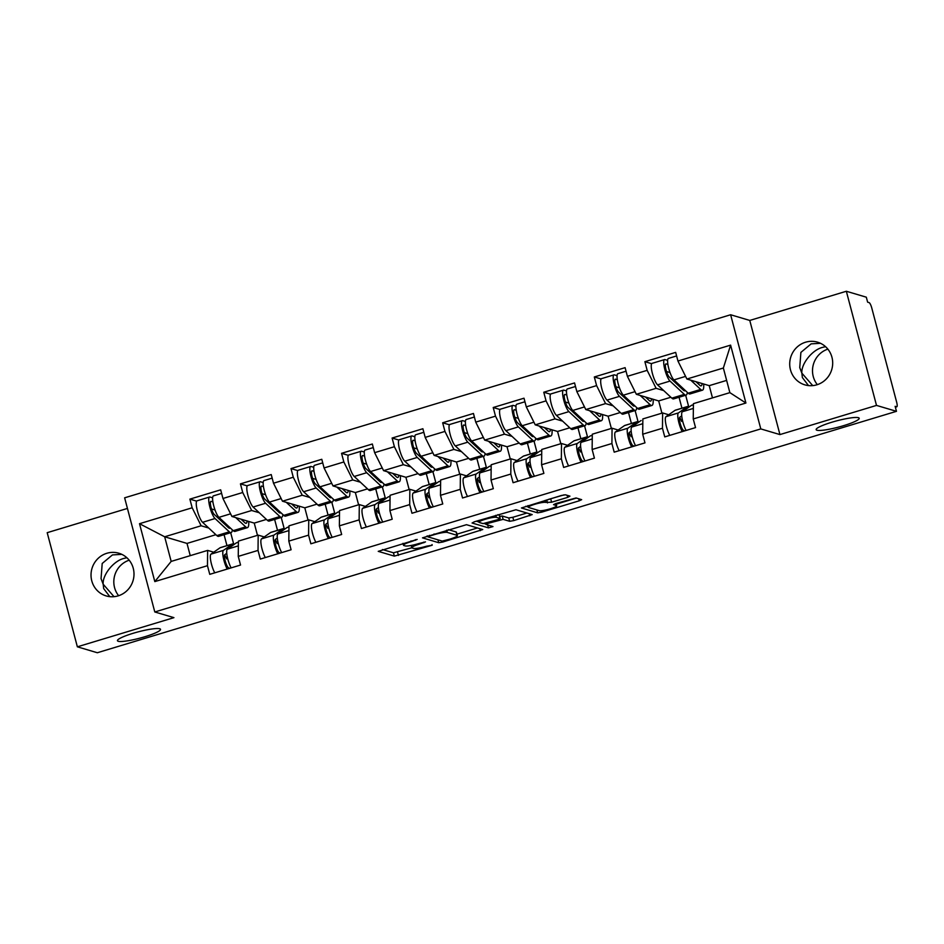 <?xml version="1.0" encoding="UTF-8"?>
<svg xmlns="http://www.w3.org/2000/svg" width="944" height="944" viewBox="0 0 944 944"><rect width="100%" height="100%" fill="white"/><g stroke="black" fill="none" stroke-linecap="round" stroke-linejoin="round"><path stroke-width="1.42" d="M126.85 557.727L124.112 558.376C113.858 560.606 102.341 574.813 103.167 584.218L114.035 596.679M159.725 628.751A22.267 3.257 -14.8 0 1 160.515 629.329A22.267 3.257 -14.8 0 1 142.343 637.471A22.267 3.257 -14.8 0 1 118.248 641.283A22.267 3.257 -14.8 0 1 117.457 640.705A22.267 3.257 -14.8 0 1 135.629 632.563A22.267 3.257 -14.8 0 1 159.725 628.751M825.54 346.66L822.802 347.321C812.548 349.551 801.031 363.747 801.857 373.151L812.725 385.612M858.415 417.696A22.267 3.257 -14.8 0 1 859.205 418.275A22.267 3.257 -14.8 0 1 841.021 426.417A22.267 3.257 -14.8 0 1 816.926 430.228A22.267 3.257 -14.8 0 1 816.147 429.65A22.267 3.257 -14.8 0 1 834.319 421.508A22.267 3.257 -14.8 0 1 858.415 417.696M417.177 539.425L378.237 551.355L394.344 556.122L432.21 545.219L426.594 546.175A10.927 1.593 165.2 0 1 413.543 548.393L412.209 548.004A10.927 1.593 165.2 0 1 411.82 547.721A10.927 1.593 165.2 0 1 419.525 544.074L425.496 541.891L418.263 543.709A10.927 1.593 165.2 0 1 405.224 545.927L403.879 545.538A10.927 1.593 165.2 0 1 403.501 545.254A10.927 1.593 165.2 0 1 411.195 541.608L417.177 539.425M808.501 385.589L802.376 377.553L801.857 373.151L799.745 367.605L800.89 352.407L811.132 343.864L820.489 343.297M816.82 384.81A22.267 21.417 106.5 0 1 804.866 384.857A22.267 21.417 106.5 0 1 789.715 363.605A22.267 21.417 106.5 0 1 805.574 342.212A22.267 21.417 106.5 0 1 817.528 342.165A22.267 21.417 106.5 0 1 832.691 363.416A22.267 21.417 106.5 0 1 816.82 384.81M109.811 596.643L103.687 588.608L103.167 584.218L101.055 578.66L102.2 563.474L112.442 554.919L121.8 554.352M118.142 595.865A22.267 21.417 106.5 0 1 106.176 595.924A22.267 21.417 106.5 0 1 91.025 574.66A22.267 21.417 106.5 0 1 106.884 553.267A22.267 21.417 106.5 0 1 118.838 553.219A22.267 21.417 106.5 0 1 134.001 574.483A22.267 21.417 106.5 0 1 118.142 595.865M817.327 384.645A22.267 21.417 106.5 0 1 827.864 349.127M118.637 595.711A22.267 21.417 106.5 0 1 129.175 560.193M567.663 497.37L569.952 496.143L565.432 494.798L561.361 495.494L521.418 507.978L537.643 512.84L541.714 512.144L579.25 500.804L581.657 499.671L576.076 497.96L555.945 503.506L553.538 504.651L556.358 505.536A9.133 1.333 165.2 0 1 556.689 505.772A9.133 1.333 165.2 0 1 549.231 509.111A9.133 1.333 165.2 0 1 539.343 510.68L528.746 507.53A9.133 1.333 165.2 0 1 528.416 507.294A9.133 1.333 165.2 0 1 535.873 503.954A9.133 1.333 165.2 0 1 545.762 502.397L551.603 502.22L567.663 497.37L567.12 495.305M779.933 434.582L876.504 405.413L896.47 411.324L97.326 652.741L77.361 646.817L173.932 617.647L154.792 611.972L760.793 428.906L779.933 434.582L749.772 320.441L730.632 314.753L760.793 428.906M466.501 524.687L422.487 537.856L438.712 542.717L442.795 542.033L482.738 529.549L466.501 524.687M474.36 521.784L515.967 509.748L532.192 514.61L513.725 520.604L509.654 521.3L503.117 519.353L488.39 523.271L485.983 524.416L492.98 526.575L488.449 527.861L472.071 523L474.36 521.784M688.648 406.498L685.674 395.253M638.085 421.767L635.111 410.522M587.534 437.048L584.56 425.791M536.983 452.318L534.009 441.072M486.42 467.587L483.458 456.341M435.868 482.856L432.895 471.611M385.317 498.125L382.344 486.88M334.766 513.406L331.792 502.149M284.203 528.675L281.229 517.43M730.632 314.753L124.632 497.818L154.792 611.972M651.667 363.7L644.882 361.682L647.159 370.343L656.115 388.326L663.715 390.58M644.882 361.682L675.668 352.383L677.945 361.033L730.609 345.126L745.913 403.029L693.25 418.947L695.539 427.597L664.753 436.895L662.464 428.246L642.699 434.216L644.976 442.866L614.19 452.164L611.913 443.515L592.136 449.486L594.425 458.135L563.639 467.433L561.35 458.784L541.585 464.755L543.874 473.404L513.088 482.714L510.798 474.053L491.033 480.024L493.323 488.685L462.536 497.984L460.247 489.334L440.482 495.305L442.76 503.954L411.973 513.253L409.696 504.603L389.919 510.574L392.208 519.224L361.422 528.522L359.133 519.873L339.368 525.843L341.657 534.493L310.871 543.791L308.582 535.142L288.817 541.113L291.094 549.762L260.308 559.072L258.031 550.411L238.254 556.382L240.543 565.043L209.757 574.341L207.468 565.692L154.816 581.598L139.511 523.696L192.175 507.778L201.131 525.773L208.718 528.026M196.671 501.146L189.886 499.128L192.175 507.778M189.886 499.128L220.672 489.83L222.961 498.479L242.726 492.508L251.682 510.503L259.281 512.757M247.234 485.877L240.437 483.859L242.726 492.508M240.437 483.859L271.223 474.561L273.512 483.21L293.277 477.239L302.233 495.234L309.833 497.488M297.785 470.596L291 468.59L293.277 477.239M291 468.59L321.786 459.291L324.063 467.941L343.84 461.97L352.796 479.953L360.384 482.207M348.336 455.327L341.551 453.321L343.84 461.97M341.551 453.321L372.337 444.01L374.626 452.672L394.391 446.701L403.348 464.684L410.935 466.938M398.899 440.057L392.102 438.04L394.391 446.701M392.102 438.04L422.888 428.741L425.178 437.391L444.943 431.42L453.899 449.415L461.498 451.669M449.45 424.788L442.665 422.77L444.943 431.42M442.665 422.77L473.451 413.472L475.729 422.121L495.506 416.151L504.45 434.146L512.049 436.399M500.001 409.519L493.216 407.501L495.506 416.151M493.216 407.501L524.003 398.203L526.292 406.852L546.057 400.881L555.013 418.876L562.6 421.13M550.553 394.238L543.768 392.232L546.057 400.881M543.768 392.232L574.554 382.934L576.843 391.583L596.608 385.612L605.564 403.595L613.163 405.849M601.116 378.969L594.319 376.963L596.608 385.612M594.319 376.963L625.105 367.653L627.394 376.314L647.159 370.343M680.081 418.133L679.479 417.956M668.718 414.758L662.629 412.953L662.464 428.246M642.699 434.216L642.852 418.924L662.629 412.953M656.115 388.326L636.35 394.297L658.688 400.929L670.865 397.247M681.946 408.186L679.055 397.247M661.921 413.165L658.688 400.929M627.394 376.314L636.35 394.297M629.53 433.402L628.928 433.225M618.167 430.039L612.066 428.222L611.913 443.515M592.136 449.486L592.301 434.193L612.066 428.222M605.564 403.595L585.799 409.566L608.125 416.198L620.314 412.516M631.394 423.455L628.503 412.528M611.358 428.434L608.125 416.198M576.843 391.583L585.799 409.566M578.979 448.671L578.377 448.494M567.615 445.308L561.515 443.503L561.35 458.784M541.585 464.755L541.75 449.474L561.515 443.503M555.013 418.876L535.236 424.847L557.574 431.467L569.751 427.785M580.831 438.724L577.952 427.797M560.807 443.715L557.574 431.467M526.292 406.852L535.236 424.847M528.428 463.952L527.814 463.764M517.052 460.578L510.964 458.772L510.798 474.053M491.033 480.024L491.187 464.743L510.964 458.772M504.45 434.146L484.685 440.116L507.022 446.736L519.2 443.055M530.28 453.993L527.389 443.066M510.256 458.985L507.022 446.736M475.729 422.121L484.685 440.116M477.865 479.222L477.263 479.045M466.501 475.847L460.401 474.041L460.247 489.334M440.482 495.305L440.636 480.012L460.401 474.041M453.899 449.415L434.134 455.386L456.459 462.005L468.649 458.336M479.729 469.274L476.838 458.336M459.704 474.254L456.459 462.005M425.178 437.391L434.134 455.386M427.313 494.491L426.712 494.314M415.95 491.116L409.849 489.311L409.696 504.603M389.919 510.574L390.084 495.281L409.849 489.311M403.348 464.684L383.583 470.655L405.908 477.286L418.098 473.605M429.178 484.543L426.287 473.605M409.141 489.523L405.908 477.286M374.626 452.672L383.583 470.655M376.762 509.76L376.149 509.583M365.387 506.397L359.298 504.58L359.133 519.873M339.368 525.843L339.533 510.551L359.298 504.58M352.796 479.953L333.02 485.936L355.357 492.556L367.535 488.874M378.615 499.813L375.736 488.886M358.59 504.792L355.357 492.556M324.063 467.941L333.02 485.936M326.199 525.029L325.597 524.852M314.836 521.666L308.747 519.861L308.582 535.142M288.817 541.113L288.97 525.832L308.747 519.861M302.233 495.234L282.468 501.205L304.806 507.825L316.983 504.143M328.064 515.082L325.173 504.155M308.039 520.073L304.806 507.825M273.512 483.21L282.468 501.205M275.648 540.31L275.046 540.121M264.285 536.935L258.184 535.13L258.031 550.411M238.254 556.382L238.419 541.101L258.184 535.13M251.682 510.503L231.917 516.474L254.243 523.094L266.432 519.412M277.512 530.351L274.621 519.424M257.476 535.342L254.243 523.094M222.961 498.479L231.917 516.474M233.652 543.945L230.678 532.699M225.097 555.579L224.495 555.402M213.733 552.205L207.633 550.399L207.468 565.692M201.131 525.773L164.669 536.782L171.171 561.409L207.633 550.399M215.881 534.693L187.006 543.414L164.669 536.782L139.511 523.696M226.961 545.632L224.07 534.693M187.006 543.414L190.24 555.65M171.171 561.409L154.816 581.598M127.428 508.438L47.2 532.676L77.361 646.817M876.504 405.413L846.343 291.259L866.309 297.183L867.63 302.174L869.094 302.611A5.216 1.204 73.2 0 1 871.772 308.004L896.658 402.179A5.216 1.204 73.2 0 1 896.8 406.77A5.216 1.204 73.2 0 1 896.611 406.77L895.148 406.333L896.47 411.324M846.343 291.259L749.772 320.441M693.25 418.947L693.415 403.654L729.865 392.645L723.364 368.018L686.902 379.028L709.239 385.648L726.632 380.397M712.472 397.896L709.239 385.648M729.865 392.645L745.913 403.029M677.945 361.033L686.902 379.028M730.609 345.126L723.364 368.018M382.462 549.538L393.459 552.795L411.844 547.78M456.979 534.151L477.511 527.944M426.841 536.133L427.856 536.44M429.65 536.039L428.045 536.888L442.181 541.089L449.651 539.201A10.927 1.593 165.2 0 0 457.356 535.567A10.927 1.593 165.2 0 0 456.967 535.283L447.303 532.416A10.927 1.593 165.2 0 0 434.264 534.646L429.65 536.039L429.461 535.342M457.356 535.567L456.471 532.239A10.927 1.593 165.2 0 0 456.082 531.956L456.967 535.283M448.306 529.643L456.082 531.956M526.964 513.005L512.852 517.277L513.725 520.604M499.612 516.344L502.243 516.026L508.769 517.973L512.852 517.277M485.877 524.038L484.272 523.554M478.927 521.973L476.307 521.194M496.343 517.347A9.133 1.333 165.2 0 0 486.455 518.917A9.133 1.333 165.2 0 0 478.997 522.256A9.133 1.333 165.2 0 0 479.328 522.492L483.057 523.601L497.795 519.684L500.202 518.539L496.343 517.347L495.801 515.306M499.258 515.353L500.072 518.457M497.771 514.704L499.199 515.129M548.027 499.529L564.064 494.868M556.264 504.155L576.43 498.066M525.761 506.255L528.345 507.011M247.092 520.982A12.874 2.974 -106.8 0 1 246.16 523.295A12.874 2.974 -106.8 0 1 245.688 523.283A12.874 2.974 -106.8 0 1 244.85 522.752L241.003 519.165M235.729 517.607L245.688 526.882A17.393 4.012 73.2 0 0 246.832 527.613A17.393 4.012 73.2 0 0 247.458 527.625A17.393 4.012 73.2 0 0 248.673 521.442M221.616 493.393L213.462 495.86A11.481 2.655 73.2 0 0 213.663 505.536A11.481 2.655 73.2 0 0 218.937 517.347L233.215 530.658A17.393 4.012 73.2 0 0 234.348 531.378A17.393 4.012 73.2 0 0 234.985 531.401L247.458 527.625M230.242 527.885A12.874 2.974 -106.8 0 1 229.793 528.239A12.874 2.974 -106.8 0 1 229.321 528.227A12.874 2.974 -106.8 0 1 228.483 527.696L214.194 514.386A6.962 1.605 -106.8 0 1 211.008 507.235A6.962 1.605 -106.8 0 1 210.878 501.358A6.962 1.605 -106.8 0 1 211.137 501.37L212.907 501.889M212.624 497.818L209.993 497.04A11.481 2.655 73.2 0 0 209.568 497.028A11.481 2.655 73.2 0 0 209.78 506.716A11.481 2.655 73.2 0 0 215.043 518.527L229.321 531.826A17.393 4.012 73.2 0 0 230.466 532.558A17.393 4.012 73.2 0 0 231.103 532.569A17.393 4.012 73.2 0 0 232.342 529.832M209.568 497.028L197.095 500.804A11.481 2.655 73.2 0 0 197.296 510.48A11.481 2.655 73.2 0 0 202.571 522.292L216.849 535.59A17.393 4.012 73.2 0 0 217.981 536.322A17.393 4.012 73.2 0 0 218.619 536.345L231.103 532.569M211.491 508.946L215.031 509.996M226.43 524.333L225.25 524.687M225.734 523.684L225.946 524.475M242.266 519.542L241.617 519.743M227.221 569.067A11.481 2.655 -106.8 0 1 223.35 557.81A11.481 2.655 -106.8 0 1 223.457 550.364L232.543 543.992A17.393 4.012 -106.8 0 1 232.814 543.862A17.393 4.012 -106.8 0 1 233.451 543.874A17.393 4.012 -106.8 0 1 234.277 544.334M226.737 553.326L224.837 554.659A6.962 1.605 73.2 0 0 225.345 561.479A6.962 1.605 73.2 0 0 228.719 567.922L229.864 568.264M231.115 567.887A11.481 2.655 -106.8 0 1 227.244 556.63A11.481 2.655 -106.8 0 1 227.351 549.196L236.425 542.824A17.393 4.012 -106.8 0 1 236.708 542.682L238.407 542.163M214.748 572.831A11.481 2.655 -106.8 0 1 210.878 561.574A11.481 2.655 -106.8 0 1 210.984 554.14L220.07 547.768A17.393 4.012 -106.8 0 1 220.341 547.626L232.814 543.862M224.684 554.836A12.874 2.974 73.2 0 1 226.619 558.86L227.669 558.541M297.655 505.701A12.874 2.974 -106.8 0 1 296.711 508.025A12.874 2.974 -106.8 0 1 296.239 508.014A12.874 2.974 -106.8 0 1 295.401 507.471L291.554 503.895M286.28 502.338L296.251 511.613A17.393 4.012 73.2 0 0 297.384 512.344A17.393 4.012 73.2 0 0 298.021 512.356A17.393 4.012 73.2 0 0 299.224 506.173M272.167 478.124L264.013 480.59A11.481 2.655 73.2 0 0 264.214 490.266A11.481 2.655 73.2 0 0 269.488 502.078L283.766 515.377A17.393 4.012 73.2 0 0 284.911 516.108A17.393 4.012 73.2 0 0 285.536 516.12L298.021 512.356M280.793 512.616A12.874 2.974 -106.8 0 1 280.344 512.97A12.874 2.974 -106.8 0 1 279.872 512.958A12.874 2.974 -106.8 0 1 279.035 512.415L264.745 499.116A6.962 1.605 -106.8 0 1 261.559 491.954A6.962 1.605 -106.8 0 1 261.429 486.089A6.962 1.605 -106.8 0 1 261.689 486.101L263.459 486.62M263.187 482.549L260.544 481.77A11.481 2.655 73.2 0 0 260.131 481.759A11.481 2.655 73.2 0 0 260.332 491.446A11.481 2.655 73.2 0 0 265.594 503.246L279.884 516.557A17.393 4.012 73.2 0 0 281.017 517.288A17.393 4.012 73.2 0 0 281.654 517.3A17.393 4.012 73.2 0 0 282.893 514.563M260.131 481.759L247.647 485.523A11.481 2.655 73.2 0 0 247.859 495.211A11.481 2.655 73.2 0 0 253.122 507.022L267.4 520.321A17.393 4.012 73.2 0 0 268.544 521.053A17.393 4.012 73.2 0 0 269.182 521.064L281.654 517.3M262.054 493.677L265.583 494.715M276.981 509.064L275.801 509.418M276.297 508.415L276.498 509.205M292.829 504.273L292.168 504.474M348.206 490.432A12.874 2.974 -106.8 0 1 347.262 492.756A12.874 2.974 -106.8 0 1 346.79 492.744A12.874 2.974 -106.8 0 1 345.952 492.202L342.117 488.626M336.843 487.057L346.802 496.343A17.393 4.012 73.2 0 0 347.935 497.075A17.393 4.012 73.2 0 0 348.572 497.087A17.393 4.012 73.2 0 0 349.787 490.904M322.73 462.855L314.564 465.309A11.481 2.655 73.2 0 0 314.777 474.997A11.481 2.655 73.2 0 0 320.04 486.809L334.329 500.108A17.393 4.012 73.2 0 0 335.462 500.839A17.393 4.012 73.2 0 0 336.099 500.851L348.572 497.087M331.356 497.335A12.874 2.974 -106.8 0 1 330.896 497.7A12.874 2.974 -106.8 0 1 330.435 497.689A12.874 2.974 -106.8 0 1 329.586 497.146L315.308 483.847A6.962 1.605 -106.8 0 1 312.11 476.685A6.962 1.605 -106.8 0 1 311.992 470.82A6.962 1.605 -106.8 0 1 312.24 470.82L314.01 471.351M313.738 467.28L311.095 466.501A11.481 2.655 73.2 0 0 310.682 466.489A11.481 2.655 73.2 0 0 310.883 476.165A11.481 2.655 73.2 0 0 316.157 487.977L330.435 501.288A17.393 4.012 73.2 0 0 331.568 502.019A17.393 4.012 73.2 0 0 332.205 502.031A17.393 4.012 73.2 0 0 333.444 499.293M310.682 466.489L298.21 470.254A11.481 2.655 73.2 0 0 298.41 479.941A11.481 2.655 73.2 0 0 303.673 491.753L317.963 505.052A17.393 4.012 73.2 0 0 319.096 505.783A17.393 4.012 73.2 0 0 319.733 505.795L332.205 502.031M312.606 478.396L316.134 479.446M327.533 493.783L326.364 494.137M326.848 493.146L327.049 493.936M343.38 489.004L342.731 489.193M398.757 475.162A12.874 2.974 -106.8 0 1 397.813 477.487A12.874 2.974 -106.8 0 1 397.353 477.475A12.874 2.974 -106.8 0 1 396.504 476.932L392.669 473.357M387.394 471.788L397.353 481.074A17.393 4.012 73.2 0 0 398.498 481.794A17.393 4.012 73.2 0 0 399.123 481.818A17.393 4.012 73.2 0 0 400.339 475.634M373.281 447.574L365.127 450.04A11.481 2.655 73.2 0 0 365.328 459.728A11.481 2.655 73.2 0 0 370.591 471.528L384.881 484.838A17.393 4.012 73.2 0 0 386.013 485.57A17.393 4.012 73.2 0 0 386.651 485.582L399.123 481.818M381.907 482.065A12.874 2.974 -106.8 0 1 381.459 482.431A12.874 2.974 -106.8 0 1 380.987 482.419A12.874 2.974 -106.8 0 1 380.137 481.877L365.859 468.566A6.962 1.605 -106.8 0 1 362.661 461.415A6.962 1.605 -106.8 0 1 362.543 455.551A6.962 1.605 -106.8 0 1 362.803 455.551L364.561 456.082M364.29 452.011L361.658 451.22A11.481 2.655 73.2 0 0 361.233 451.22A11.481 2.655 73.2 0 0 361.434 460.896A11.481 2.655 73.2 0 0 366.709 472.708L380.987 486.007A17.393 4.012 73.2 0 0 382.131 486.738A17.393 4.012 73.2 0 0 382.757 486.762A17.393 4.012 73.2 0 0 384.007 484.024M361.233 451.22L348.761 454.984A11.481 2.655 73.2 0 0 348.961 464.672A11.481 2.655 73.2 0 0 354.236 476.472L368.514 489.783A17.393 4.012 73.2 0 0 369.647 490.514A17.393 4.012 73.2 0 0 370.284 490.526L382.757 486.762M363.157 463.126L366.685 464.177M378.096 478.514L376.916 478.868M377.399 477.876L377.612 478.655M393.931 473.735L393.282 473.923M449.32 459.893A12.874 2.974 -106.8 0 1 448.376 462.206A12.874 2.974 -106.8 0 1 447.904 462.206A12.874 2.974 -106.8 0 1 447.067 461.663L443.22 458.088M437.945 456.518L447.904 465.793A17.393 4.012 73.2 0 0 449.049 466.525A17.393 4.012 73.2 0 0 449.686 466.537A17.393 4.012 73.2 0 0 450.89 460.353M423.832 432.305L415.679 434.771A11.481 2.655 73.2 0 0 415.879 444.459A11.481 2.655 73.2 0 0 421.154 456.259L435.432 469.569A17.393 4.012 73.2 0 0 436.565 470.301A17.393 4.012 73.2 0 0 437.202 470.313L449.686 466.537M432.458 466.796A12.874 2.974 -106.8 0 1 432.01 467.15A12.874 2.974 -106.8 0 1 431.538 467.138A12.874 2.974 -106.8 0 1 430.7 466.607L416.41 453.297A6.962 1.605 -106.8 0 1 413.224 446.146A6.962 1.605 -106.8 0 1 413.094 440.27A6.962 1.605 -106.8 0 1 413.354 440.282L415.124 440.801M414.841 436.742L412.209 435.951A11.481 2.655 73.2 0 0 411.785 435.939A11.481 2.655 73.2 0 0 411.997 445.627A11.481 2.655 73.2 0 0 417.26 457.439L431.55 470.737A17.393 4.012 73.2 0 0 432.682 471.469A17.393 4.012 73.2 0 0 433.32 471.481A17.393 4.012 73.2 0 0 434.559 468.755M411.785 435.939L399.312 439.715A11.481 2.655 73.2 0 0 399.513 449.391A11.481 2.655 73.2 0 0 404.787 461.203L419.065 474.513A17.393 4.012 73.2 0 0 420.21 475.245A17.393 4.012 73.2 0 0 420.835 475.257L433.32 471.481M413.708 447.857L417.248 448.907M428.647 463.244L427.467 463.598M427.951 462.595L428.163 463.386M444.482 458.454L443.833 458.654M499.872 444.624A12.874 2.974 -106.8 0 1 498.928 446.937A12.874 2.974 -106.8 0 1 498.456 446.925A12.874 2.974 -106.8 0 1 497.618 446.394L493.771 442.807M488.508 441.249L498.467 450.524A17.393 4.012 73.2 0 0 499.6 451.256A17.393 4.012 73.2 0 0 500.237 451.267A17.393 4.012 73.2 0 0 501.441 445.084M474.384 417.036L466.23 419.502A11.481 2.655 73.2 0 0 466.442 429.178A11.481 2.655 73.2 0 0 471.705 440.99L485.983 454.3A17.393 4.012 73.2 0 0 487.128 455.02A17.393 4.012 73.2 0 0 487.765 455.043L500.237 451.267M483.009 451.527A12.874 2.974 -106.8 0 1 482.561 451.881A12.874 2.974 -106.8 0 1 482.089 451.869A12.874 2.974 -106.8 0 1 481.251 451.338L466.973 438.028A6.962 1.605 -106.8 0 1 463.775 430.877A6.962 1.605 -106.8 0 1 463.657 425.001A6.962 1.605 -106.8 0 1 463.905 425.012L465.675 425.532M465.404 421.461L462.761 420.682A11.481 2.655 73.2 0 0 462.348 420.67A11.481 2.655 73.2 0 0 462.548 430.358A11.481 2.655 73.2 0 0 467.811 442.17L482.101 455.468A17.393 4.012 73.2 0 0 483.234 456.2A17.393 4.012 73.2 0 0 483.871 456.212A17.393 4.012 73.2 0 0 485.11 453.474M462.348 420.67L449.863 424.446A11.481 2.655 73.2 0 0 450.076 434.122A11.481 2.655 73.2 0 0 455.338 445.934L469.628 459.232A17.393 4.012 73.2 0 0 470.761 459.964A17.393 4.012 73.2 0 0 471.398 459.988L483.871 456.212M464.271 432.588L467.799 433.638M479.198 447.975L478.03 448.329M478.514 447.326L478.714 448.117M495.045 443.184L494.385 443.385M277.784 553.786A11.481 2.655 -106.8 0 1 273.902 542.529A11.481 2.655 -106.8 0 1 274.008 535.095L283.094 528.723A17.393 4.012 -106.8 0 1 283.377 528.581A17.393 4.012 -106.8 0 1 284.002 528.605A17.393 4.012 -106.8 0 1 284.828 529.053M277.3 538.056L275.388 539.39A6.962 1.605 73.2 0 0 275.908 546.21A6.962 1.605 73.2 0 0 279.271 552.653L280.427 552.995M281.666 552.618A11.481 2.655 -106.8 0 1 277.796 541.36A11.481 2.655 -106.8 0 1 277.902 533.915L286.988 527.543A17.393 4.012 -106.8 0 1 287.259 527.413L288.958 526.894M265.299 557.562A11.481 2.655 -106.8 0 1 261.429 546.305A11.481 2.655 -106.8 0 1 261.535 538.859L270.621 532.487A17.393 4.012 -106.8 0 1 270.893 532.357L283.377 528.581M275.235 539.567A12.874 2.974 73.2 0 1 277.17 543.591L278.22 543.26M328.335 538.517A11.481 2.655 -106.8 0 1 324.465 527.259A11.481 2.655 -106.8 0 1 324.571 519.825L333.645 513.453A17.393 4.012 -106.8 0 1 333.928 513.312A17.393 4.012 -106.8 0 1 334.565 513.324A17.393 4.012 -106.8 0 1 335.38 513.784M327.851 522.775L325.951 524.121A6.962 1.605 73.2 0 0 326.459 530.941A6.962 1.605 73.2 0 0 329.822 537.384L330.978 537.726M332.217 537.348A11.481 2.655 -106.8 0 1 328.347 526.091A11.481 2.655 -106.8 0 1 328.453 518.645L337.539 512.273A17.393 4.012 -106.8 0 1 337.822 512.144L339.521 511.624M315.862 542.293A11.481 2.655 -106.8 0 1 311.98 531.035A11.481 2.655 -106.8 0 1 312.086 523.59L321.172 517.218A17.393 4.012 -106.8 0 1 321.456 517.088L333.928 513.312M325.786 524.286A12.874 2.974 73.2 0 1 327.721 528.31L328.783 527.991M378.886 523.247A11.481 2.655 -106.8 0 1 375.016 511.99A11.481 2.655 -106.8 0 1 375.122 504.556L384.208 498.184A17.393 4.012 -106.8 0 1 384.479 498.043A17.393 4.012 -106.8 0 1 385.117 498.054A17.393 4.012 -106.8 0 1 385.943 498.515M378.402 507.506L376.503 508.851A6.962 1.605 73.2 0 0 377.01 515.672A6.962 1.605 73.2 0 0 380.385 522.115L381.529 522.445M382.78 522.067A11.481 2.655 -106.8 0 1 378.898 510.822A11.481 2.655 -106.8 0 1 379.004 503.376L388.09 497.004A17.393 4.012 -106.8 0 1 388.373 496.863L390.073 496.355M366.414 527.012A11.481 2.655 -106.8 0 1 362.543 515.754A11.481 2.655 -106.8 0 1 362.649 508.32L371.724 501.948A17.393 4.012 -106.8 0 1 372.007 501.807L384.479 498.043M376.349 509.017A12.874 2.974 73.2 0 1 378.273 513.04L379.335 512.722M429.437 507.978A11.481 2.655 -106.8 0 1 425.567 496.721A11.481 2.655 -106.8 0 1 425.673 489.275L434.759 482.903A17.393 4.012 -106.8 0 1 435.042 482.773A17.393 4.012 -106.8 0 1 435.668 482.785A17.393 4.012 -106.8 0 1 436.494 483.245M428.965 492.237L427.054 493.57A6.962 1.605 73.2 0 0 427.561 500.403A6.962 1.605 73.2 0 0 430.936 506.834L432.081 507.176M433.331 506.798A11.481 2.655 -106.8 0 1 429.461 495.541A11.481 2.655 -106.8 0 1 429.567 488.107L438.653 481.735A17.393 4.012 -106.8 0 1 438.925 481.593L440.624 481.086M416.965 511.742A11.481 2.655 -106.8 0 1 413.094 500.485A11.481 2.655 -106.8 0 1 413.201 493.051L422.287 486.679A17.393 4.012 -106.8 0 1 422.558 486.538L435.042 482.773M426.9 493.747A12.874 2.974 73.2 0 1 428.836 497.771L429.886 497.453M480 492.709A11.481 2.655 -106.8 0 1 476.118 481.452A11.481 2.655 -106.8 0 1 476.224 474.006L485.31 467.634A17.393 4.012 -106.8 0 1 485.594 467.504A17.393 4.012 -106.8 0 1 486.231 467.516A17.393 4.012 -106.8 0 1 487.045 467.976M479.517 476.968L477.605 478.301A6.962 1.605 73.2 0 0 478.124 485.122A6.962 1.605 73.2 0 0 481.487 491.564L482.644 491.907M483.883 491.529A11.481 2.655 -106.8 0 1 480.012 480.272A11.481 2.655 -106.8 0 1 480.118 472.838L489.204 466.466A17.393 4.012 -106.8 0 1 489.476 466.324L491.187 465.805M467.516 496.473A11.481 2.655 -106.8 0 1 463.646 485.216A11.481 2.655 -106.8 0 1 463.752 477.782L472.838 471.41A17.393 4.012 -106.8 0 1 473.109 471.268L485.594 467.504M477.452 478.478A12.874 2.974 73.2 0 1 479.387 482.502L480.437 482.183M550.423 429.343A12.874 2.974 -106.8 0 1 549.479 431.668A12.874 2.974 -106.8 0 1 549.019 431.656A12.874 2.974 -106.8 0 1 548.169 431.113L544.334 427.538M539.059 425.98L549.019 435.255A17.393 4.012 73.2 0 0 550.151 435.986A17.393 4.012 73.2 0 0 550.789 435.998A17.393 4.012 73.2 0 0 552.004 429.815M524.947 401.766L516.793 404.233A11.481 2.655 73.2 0 0 516.993 413.909A11.481 2.655 73.2 0 0 522.256 425.72L536.546 439.019A17.393 4.012 73.2 0 0 537.679 439.751A17.393 4.012 73.2 0 0 538.316 439.762L550.789 435.998M533.572 436.258A12.874 2.974 -106.8 0 1 533.112 436.612A12.874 2.974 -106.8 0 1 532.652 436.6A12.874 2.974 -106.8 0 1 531.802 436.057L517.524 422.759A6.962 1.605 -106.8 0 1 514.327 415.596A6.962 1.605 -106.8 0 1 514.209 409.731A6.962 1.605 -106.8 0 1 514.456 409.743L516.226 410.262M515.955 406.191L513.312 405.413A11.481 2.655 73.2 0 0 512.899 405.401A11.481 2.655 73.2 0 0 513.099 415.089A11.481 2.655 73.2 0 0 518.374 426.889L532.652 440.199A17.393 4.012 73.2 0 0 533.785 440.931A17.393 4.012 73.2 0 0 534.422 440.942A17.393 4.012 73.2 0 0 535.661 438.205M512.899 405.401L500.426 409.165A11.481 2.655 73.2 0 0 500.627 418.853A11.481 2.655 73.2 0 0 505.89 430.665L520.179 443.963A17.393 4.012 73.2 0 0 521.312 444.695A17.393 4.012 73.2 0 0 521.949 444.707L534.422 440.942M514.822 417.319L518.35 418.357M529.749 432.706L528.581 433.06M529.065 432.057L529.277 432.848M545.597 427.915L544.948 428.116M530.552 477.428A11.481 2.655 -106.8 0 1 526.681 466.171A11.481 2.655 -106.8 0 1 526.787 458.737L535.873 452.365A17.393 4.012 -106.8 0 1 536.145 452.223A17.393 4.012 -106.8 0 1 536.782 452.247A17.393 4.012 -106.8 0 1 537.596 452.695M530.068 461.699L528.168 463.032A6.962 1.605 73.2 0 0 528.675 469.852A6.962 1.605 73.2 0 0 532.05 476.295L533.195 476.637M534.446 476.26A11.481 2.655 -106.8 0 1 530.563 465.003A11.481 2.655 -106.8 0 1 530.67 457.557L539.756 451.185A17.393 4.012 -106.8 0 1 540.039 451.055L541.738 450.536M518.079 481.204A11.481 2.655 -106.8 0 1 514.197 469.947A11.481 2.655 -106.8 0 1 514.303 462.501L523.389 456.129A17.393 4.012 -106.8 0 1 523.672 455.999L536.145 452.223M528.003 463.209A12.874 2.974 73.2 0 1 529.938 467.233L531 466.902M600.974 414.074A12.874 2.974 -106.8 0 1 600.042 416.398A12.874 2.974 -106.8 0 1 599.57 416.387A12.874 2.974 -106.8 0 1 598.72 415.844L594.885 412.268M589.611 410.699L599.57 419.986A17.393 4.012 73.2 0 0 600.714 420.717A17.393 4.012 73.2 0 0 601.34 420.729A17.393 4.012 73.2 0 0 602.555 414.546M575.498 386.497L567.344 388.952A11.481 2.655 73.2 0 0 567.545 398.639A11.481 2.655 73.2 0 0 572.807 410.451L587.097 423.75A17.393 4.012 73.2 0 0 588.23 424.481A17.393 4.012 73.2 0 0 588.867 424.493L601.34 420.729M584.124 420.977A12.874 2.974 -106.8 0 1 583.675 421.343A12.874 2.974 -106.8 0 1 583.203 421.331A12.874 2.974 -106.8 0 1 582.365 420.788L568.076 407.489A6.962 1.605 -106.8 0 1 564.89 400.327A6.962 1.605 -106.8 0 1 564.76 394.462A6.962 1.605 -106.8 0 1 565.019 394.462L566.789 394.993M566.506 390.922L563.875 390.143A11.481 2.655 73.2 0 0 563.45 390.132A11.481 2.655 73.2 0 0 563.662 399.808A11.481 2.655 73.2 0 0 568.925 411.619L583.203 424.93A17.393 4.012 73.2 0 0 584.348 425.661A17.393 4.012 73.2 0 0 584.985 425.673A17.393 4.012 73.2 0 0 586.224 422.936M563.45 390.132L550.977 393.896A11.481 2.655 73.2 0 0 551.178 403.584A11.481 2.655 73.2 0 0 556.453 415.395L570.731 428.694A17.393 4.012 73.2 0 0 571.863 429.426A17.393 4.012 73.2 0 0 572.501 429.437L584.985 425.673M565.373 402.038L568.913 403.088M580.312 417.425L579.132 417.779M579.616 416.788L579.828 417.578M596.148 412.646L595.499 412.835M581.103 462.159A11.481 2.655 -106.8 0 1 577.232 450.902A11.481 2.655 -106.8 0 1 577.339 443.468L586.425 437.096A17.393 4.012 -106.8 0 1 586.696 436.954A17.393 4.012 -106.8 0 1 587.333 436.966A17.393 4.012 -106.8 0 1 588.159 437.426M580.619 446.418L578.719 447.763A6.962 1.605 73.2 0 0 579.227 454.583A6.962 1.605 73.2 0 0 582.601 461.026L583.746 461.368M584.997 460.991A11.481 2.655 -106.8 0 1 581.126 449.733A11.481 2.655 -106.8 0 1 581.221 442.288L590.307 435.916A17.393 4.012 -106.8 0 1 590.59 435.786L592.289 435.267M568.63 465.935A11.481 2.655 -106.8 0 1 564.76 454.678A11.481 2.655 -106.8 0 1 564.866 447.232L573.94 440.86A17.393 4.012 -106.8 0 1 574.223 440.73L586.696 436.954M578.566 447.928A12.874 2.974 73.2 0 1 580.489 451.952L581.551 451.633M651.537 398.805A12.874 2.974 -106.8 0 1 650.593 401.129A12.874 2.974 -106.8 0 1 650.121 401.117A12.874 2.974 -106.8 0 1 649.283 400.575L645.436 396.999M640.162 395.43L650.133 404.716A17.393 4.012 73.2 0 0 651.266 405.436A17.393 4.012 73.2 0 0 651.903 405.46A17.393 4.012 73.2 0 0 653.106 399.277M626.049 371.216L617.895 373.682A11.481 2.655 73.2 0 0 618.096 383.37A11.481 2.655 73.2 0 0 623.37 395.17L637.648 408.481A17.393 4.012 73.2 0 0 638.793 409.212A17.393 4.012 73.2 0 0 639.418 409.224L651.903 405.46M634.675 405.708A12.874 2.974 -106.8 0 1 634.226 406.073A12.874 2.974 -106.8 0 1 633.754 406.062A12.874 2.974 -106.8 0 1 632.917 405.519L618.627 392.208A6.962 1.605 -106.8 0 1 615.441 385.058A6.962 1.605 -106.8 0 1 615.311 379.193A6.962 1.605 -106.8 0 1 615.571 379.193L617.341 379.724M617.057 375.653L614.426 374.862A11.481 2.655 73.2 0 0 614.013 374.862A11.481 2.655 73.2 0 0 614.214 384.538A11.481 2.655 73.2 0 0 619.476 396.35L633.766 409.649A17.393 4.012 73.2 0 0 634.899 410.38A17.393 4.012 73.2 0 0 635.536 410.404A17.393 4.012 73.2 0 0 636.775 407.666M614.013 374.862L601.529 378.627A11.481 2.655 73.2 0 0 601.729 388.314A11.481 2.655 73.2 0 0 607.004 400.114L621.282 413.425A17.393 4.012 73.2 0 0 622.426 414.156A17.393 4.012 73.2 0 0 623.052 414.168L635.536 410.404M615.936 386.769L619.465 387.819M630.863 402.156L629.683 402.51M630.167 401.519L630.38 402.297M646.699 397.377L646.05 397.566M631.666 446.89A11.481 2.655 -106.8 0 1 627.784 435.632A11.481 2.655 -106.8 0 1 627.89 428.198L636.976 421.826A17.393 4.012 -106.8 0 1 637.259 421.685A17.393 4.012 -106.8 0 1 637.884 421.697A17.393 4.012 -106.8 0 1 638.71 422.157M631.182 431.148L629.27 432.494A6.962 1.605 73.2 0 0 629.778 439.314A6.962 1.605 73.2 0 0 633.153 445.757L634.297 446.087M635.548 445.71A11.481 2.655 -106.8 0 1 631.678 434.464A11.481 2.655 -106.8 0 1 631.784 427.018L640.87 420.646A17.393 4.012 -106.8 0 1 641.141 420.505L640.87 420.646M619.181 450.654A11.481 2.655 -106.8 0 1 615.311 439.397A11.481 2.655 -106.8 0 1 615.417 431.963L624.503 425.591A17.393 4.012 -106.8 0 1 624.775 425.449L637.259 421.685M629.117 432.659A12.874 2.974 73.2 0 1 631.052 436.683L632.102 436.364M702.088 383.535A12.874 2.974 -106.8 0 1 701.144 385.848A12.874 2.974 -106.8 0 1 700.672 385.848A12.874 2.974 -106.8 0 1 699.834 385.305L695.988 381.73M690.725 380.161L700.684 389.435A17.393 4.012 73.2 0 0 701.817 390.167A17.393 4.012 73.2 0 0 702.454 390.179A17.393 4.012 73.2 0 0 703.658 383.996M676.6 355.947L668.446 358.413A11.481 2.655 73.2 0 0 668.659 368.089A11.481 2.655 73.2 0 0 673.922 379.901L688.211 393.211A17.393 4.012 73.2 0 0 689.344 393.943A17.393 4.012 73.2 0 0 689.981 393.955L702.454 390.179M685.238 390.438A12.874 2.974 -106.8 0 1 684.778 390.792A12.874 2.974 -106.8 0 1 684.306 390.781A12.874 2.974 -106.8 0 1 683.468 390.25L669.19 376.939A6.962 1.605 -106.8 0 1 665.992 369.788A6.962 1.605 -106.8 0 1 665.874 363.912A6.962 1.605 -106.8 0 1 666.122 363.924L667.892 364.443M667.62 360.384L664.977 359.593A11.481 2.655 73.2 0 0 664.564 359.581A11.481 2.655 73.2 0 0 664.765 369.269A11.481 2.655 73.2 0 0 670.028 381.081L684.317 394.38A17.393 4.012 73.2 0 0 685.45 395.111A17.393 4.012 73.2 0 0 686.087 395.123A17.393 4.012 73.2 0 0 687.326 392.397M664.564 359.581L652.08 363.357A11.481 2.655 73.2 0 0 652.292 373.033A11.481 2.655 73.2 0 0 657.555 384.845L671.845 398.156A17.393 4.012 73.2 0 0 672.978 398.887A17.393 4.012 73.2 0 0 673.615 398.899L686.087 395.123M666.488 371.499L670.016 372.55M681.415 386.887L680.246 387.241M680.73 386.238L680.931 387.028M697.262 382.096L696.613 382.296M682.217 431.62A11.481 2.655 -106.8 0 1 678.347 420.363A11.481 2.655 -106.8 0 1 678.441 412.917L687.527 406.545A17.393 4.012 -106.8 0 1 687.81 406.416A17.393 4.012 -106.8 0 1 688.447 406.427A17.393 4.012 -106.8 0 1 689.262 406.888M681.733 415.879L679.822 417.213A6.962 1.605 73.2 0 0 680.341 424.045A6.962 1.605 73.2 0 0 683.704 430.476L684.86 430.818M686.099 430.44A11.481 2.655 -106.8 0 1 682.229 419.183A11.481 2.655 -106.8 0 1 682.335 411.749L691.421 405.377A17.393 4.012 -106.8 0 1 691.692 405.236L693.403 404.728M669.744 435.385A11.481 2.655 -106.8 0 1 665.862 424.127A11.481 2.655 -106.8 0 1 665.968 416.693L675.054 410.321A17.393 4.012 -106.8 0 1 675.338 410.18L687.81 406.416M679.668 417.39A12.874 2.974 73.2 0 1 681.603 421.413L682.665 421.095M895.36 407.147L896.611 406.77M411.018 540.912L411.195 541.608M423.714 542.104L423.891 542.753M419.337 543.378L419.525 544.074M432.045 544.57L432.21 545.219M397.542 552.11L398.415 555.438M393.459 552.795L394.344 556.122M415.395 539.626L415.572 540.287M479.776 528.628L480.331 530.693M442.547 541.113L442.795 542.033M437.957 539.826L438.712 542.717M446.701 530.139L447.303 532.416M434.075 533.95L434.264 534.646M529.242 513.678L529.785 515.743M508.769 517.973L509.654 521.3M502.243 516.026L503.117 519.353M498.857 519.33L499.046 520.05M488.201 522.575L488.39 523.271M487.682 524.97L488.449 527.861M550.718 498.892L551.603 502.22M546.729 499.919L547.532 502.916M545.231 500.367L545.762 502.397M555.839 503.541L556.358 505.536M578.707 498.739L579.25 500.804M541.337 510.716L541.714 512.144M536.876 509.949L537.643 512.84M215.043 518.527L202.571 522.292M229.321 531.826L216.849 535.59M230.596 513.819L218.937 517.347M245.688 526.882L233.215 530.658M227.351 549.196L238.372 545.856M236.425 542.824L238.407 542.222M210.984 554.14L223.457 550.364M220.07 547.768L232.543 543.992M265.594 503.246L253.122 507.022M279.884 516.557L267.4 520.321M281.147 498.55L269.488 502.078M296.251 511.613L283.766 515.377M316.157 487.977L303.673 491.753M330.435 501.288L317.963 505.052M331.71 483.281L320.04 486.809M346.802 496.343L334.329 500.108M366.709 472.708L354.236 476.472M380.987 486.007L368.514 489.783M382.261 468.012L370.591 471.528M397.353 481.074L384.881 484.838M417.26 457.439L404.787 461.203M431.55 470.737L419.065 474.513M432.812 452.742L421.154 456.259M447.904 465.793L435.432 469.569M467.811 442.17L455.338 445.934M482.101 455.468L469.628 459.232M483.363 437.461L471.705 440.99M498.467 450.524L485.983 454.3M277.902 533.915L288.923 530.587M286.988 527.543L288.958 526.953M261.535 538.859L274.008 535.095M270.621 532.487L283.094 528.723M328.453 518.645L339.474 515.318M337.539 512.273L339.521 511.683M312.086 523.59L324.571 519.825M321.172 517.218L333.645 513.453M379.004 503.376L390.037 500.049M388.09 497.004L390.073 496.402M362.649 508.32L375.122 504.556M371.724 501.948L384.208 498.184M429.567 488.107L440.588 484.779M438.653 481.735L440.624 481.133M413.201 493.051L425.673 489.275M422.287 486.679L434.759 482.903M480.118 472.838L491.14 469.498M489.204 466.466L491.175 465.864M463.752 477.782L476.224 474.006M472.838 471.41L485.31 467.634M518.374 426.889L505.89 430.665M532.652 440.199L520.179 443.963M533.926 422.192L522.256 425.72M549.019 435.255L536.546 439.019M530.67 457.557L541.703 454.229M539.756 451.185L541.738 450.595M514.303 462.501L526.787 458.737M523.389 456.129L535.873 452.365M568.925 411.619L556.453 415.395M583.203 424.93L570.731 428.694M584.478 406.923L572.807 410.451M599.57 419.986L587.097 423.75M581.221 442.288L592.254 438.96M590.307 435.916L592.289 435.326M564.866 447.232L577.339 443.468M573.94 440.86L586.425 437.096M619.476 396.35L607.004 400.114M633.766 409.649L621.282 413.425M635.029 391.654L623.37 395.17M650.133 404.716L637.648 408.481M631.784 427.018L642.805 423.691M615.417 431.963L627.89 428.198M624.503 425.591L636.976 421.826M670.028 381.081L657.555 384.845M684.317 394.38L671.845 398.156M685.58 376.385L673.922 379.901M700.684 389.435L688.211 393.211M682.335 411.749L693.356 408.422M691.421 405.377L693.403 404.775M665.968 416.693L678.441 412.917M675.054 410.321L687.527 406.545M895.384 407.206L896.8 406.77M402.994 543.343L403.501 545.254M411.218 545.455L411.82 547.721M427.715 535.873L427.962 536.829M485.688 523.283L485.983 524.416M478.537 520.51L478.997 522.256M499.317 515.212L500.202 518.539M527.967 505.583L528.416 507.294M556.075 503.471L556.689 505.772"/></g></svg>
